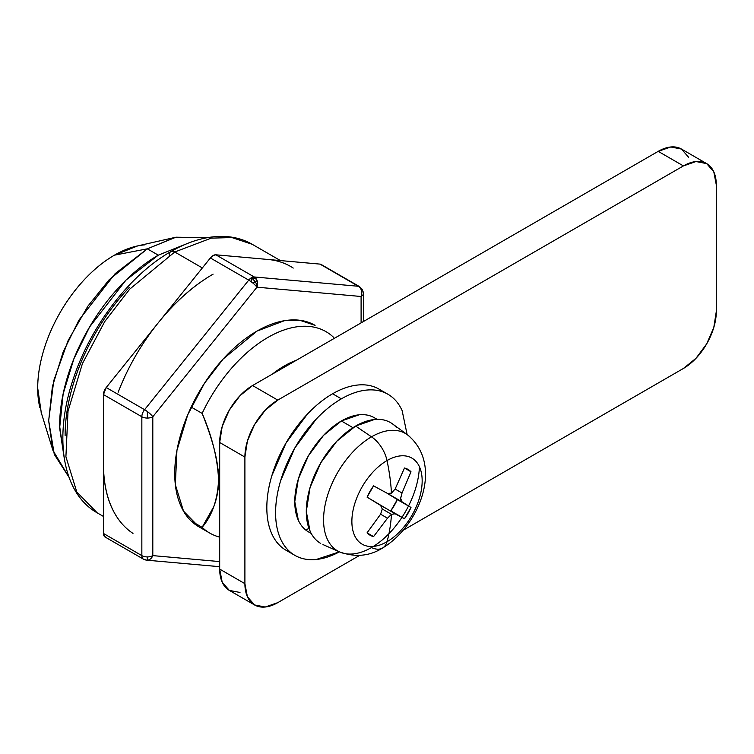 <?xml version="1.0" encoding="UTF-8"?>
<svg xmlns="http://www.w3.org/2000/svg" width="754" height="754" viewBox="0 0 754 754"><rect width="100%" height="100%" fill="white"/><g stroke="black" fill="none" stroke-linecap="round" stroke-linejoin="round"><path stroke-width="1.13" d="M64.147 457.527L59.641 428.084L63.166 393.758L73.911 358.772L89.632 326.916L125.975 280.102L158.293 255.163L147.332 248.829L109.207 279.687L87.869 306.162L68.105 340.591L53.788 380.525L48.671 420.647L54.297 454.417L68.982 477.235L52.912 450.345L48.671 420.817L52.394 386.557L63.223 351.741L78.953 320.101L115.164 273.627L147.332 248.829L114.438 255.163A108.529 62.657 120 0 0 39.774 407.339M219.687 493.031A93.025 53.704 -60 0 1 218.585 479.855C218.585 470.279 216.963 459.422 213.712 447.273C211.063 437.367 207.209 426.067 202.138 413.39L191.167 407.056L202.138 413.39A116.276 67.134 -60 0 1 325.049 331.119A116.276 67.134 -60 0 1 333.692 337.443A116.276 67.134 120 0 0 202.138 413.39C212.1 436.462 217.586 458.621 218.585 479.855A93.025 53.704 -60 0 1 219.687 465.406M272.411 374.088A93.025 53.704 -60 0 1 284.362 365.926A93.025 53.704 -60 0 1 296.322 360.28M218.585 479.855C217.595 499.893 212.119 515.708 202.138 527.319A116.276 67.134 120 0 0 219.687 537.121A116.276 67.134 -60 0 1 209.961 533.182A116.276 67.134 -60 0 1 202.138 527.319L191.111 520.957L202.138 527.319L213.731 506.763C216.973 498.375 218.585 489.403 218.585 479.855M187.869 243.316L158.293 255.163C145.211 262.712 132.619 272.873 120.536 285.634C108.444 298.386 97.775 312.787 88.52 328.81C79.274 344.832 72.139 361.27 67.134 378.122C62.13 394.964 59.623 410.949 59.623 426.048L64.156 457.593M144.73 244.862A108.529 62.657 120 0 0 114.438 255.163L147.332 248.829L175.965 237.199L207.293 237.661L175.324 237.35L147.332 248.829L158.293 255.163L187.812 243.335M41.3 412.834L37.7 388.074C37.7 376.321 39.651 363.899 43.544 350.789C47.436 337.688 52.978 324.908 60.179 312.439C67.37 299.979 75.673 288.782 85.07 278.857C94.476 268.933 104.259 261.035 114.438 255.163L137.68 245.898M305.841 530.109L308.914 528.337L305.841 530.109M688.581 157.256L681.456 149.056A46.512 26.852 120 0 0 658.195 151.356L683.416 165.918A46.512 26.852 -60 0 1 706.668 163.609A46.512 26.852 -60 0 1 716.3 184.9L713.793 171.818L706.668 163.609L695.999 161.535L683.416 165.918L277.783 400.101L252.571 385.539A46.512 26.852 120 0 0 219.687 442.504L244.899 457.065L244.899 583.653L219.687 569.1A46.512 26.852 120 0 0 229.32 590.391L239.989 592.465M716.3 311.496L716.3 184.9L716.3 311.496A46.512 26.852 -60 0 1 683.416 368.461L695.999 358.301L706.668 343.909L713.793 327.472L716.3 311.496M277.783 602.644L359.611 555.396L277.783 602.644A46.512 26.852 -60 0 1 254.532 604.944A46.512 26.852 -60 0 1 244.899 583.653L219.687 569.1L219.687 442.504L244.899 457.065A46.512 26.852 -60 0 1 277.783 400.101L252.571 385.539L658.195 151.356L683.416 165.918L277.783 400.101L265.201 410.261L254.532 424.653L247.397 441.09L244.899 457.065L244.899 583.653L247.397 596.744L254.532 604.944L265.201 607.017L277.783 602.644M403.447 530.1L683.416 368.461L403.447 530.1M706.668 163.609L681.456 149.056L670.787 146.983L658.195 151.356L252.571 385.539L239.989 395.699L229.32 410.091L222.185 426.528L219.687 442.504L219.687 569.1L222.185 582.182L229.32 590.391L254.532 604.944M118.161 392.259C127.954 367.019 141.328 343.852 158.293 322.75L106.22 387.537L144.589 409.686A7.747 4.477 120 0 0 141.846 416.745A7.747 4.477 0 0 0 147.369 418.065L147.35 411.533A7.747 1.64 -141.2 0 0 144.589 409.686L248.735 280.13A7.747 4.477 -60 0 1 251.478 277.698L255.37 281.817L256.897 280.13L256.379 279.121L251.478 277.698L251.478 281.949L252.439 282.703L255.37 281.817L251.478 277.698L248.735 280.13L251.478 281.949L251.478 277.698A7.747 4.477 -60 0 1 254.221 276.963L358.367 286.266L319.998 264.107L215.842 254.805L213.109 255.54L210.366 257.972L158.293 322.75A155.041 89.509 -60 0 1 213.109 274.145C193.524 285.455 175.248 301.657 158.293 322.75L106.22 387.537L103.477 394.596L103.477 533.464L105.39 537.187M146.71 560.175A7.747 6.117 -84.9 0 0 147.35 560.184L147.369 556.923A7.747 4.477 180 0 1 141.846 555.613A7.747 4.477 120 0 0 143.439 559.148A7.747 4.477 -60 0 1 141.846 555.613L141.846 416.745L103.477 394.596L103.477 533.464L141.846 555.613L103.477 533.464A7.747 4.477 120 0 0 105.06 536.999M321.647 264.767L358.367 286.266A7.747 6.117 95.1 0 1 360.535 288.443A7.747 6.334 0.5 0 1 363.371 293.344A7.747 4.477 180 0 1 361.1 296.492A7.747 4.477 0 0 0 363.371 293.344A7.747 6.334 -179.5 0 0 360.535 288.443A7.747 6.117 95.1 0 1 361.1 296.492L361.1 322.882L361.1 296.492A7.747 6.117 -84.9 0 0 360.535 288.443A7.747 6.117 -84.9 0 0 358.367 286.266L254.221 276.963L215.842 254.805L254.221 276.963L251.478 277.698L256.379 279.121L254.221 276.963A7.747 6.117 95.1 0 1 256.379 279.121A7.747 6.117 95.1 0 1 256.897 280.13A5.504 3.176 180 0 1 255.37 281.817A7.747 4.477 60 0 1 256.954 287.189A7.747 6.117 -84.9 0 0 256.897 280.13A7.747 6.117 95.1 0 1 256.954 287.189A7.747 4.477 -120 0 0 255.37 281.817A5.504 3.176 180 0 1 252.439 282.703A7.747 1.64 38.8 0 1 256.954 287.189L361.1 296.492L256.954 287.189A7.747 1.64 -141.2 0 0 252.439 282.703A7.747 1.64 -141.2 0 0 251.478 281.949A7.747 1.64 -141.2 0 0 248.735 280.13L210.366 257.972L158.293 322.75M256.954 331.11L284.362 320.714L299.847 320.29L315.097 325.351C307.387 320.902 298.499 319.178 288.424 320.167C278.349 321.166 267.858 324.814 256.954 331.11C246.049 337.406 235.568 345.869 225.493 356.501C215.418 367.141 206.53 379.13 198.82 392.485C191.111 405.841 185.164 419.535 180.998 433.578C176.822 447.622 174.739 460.93 174.739 473.521C174.739 486.113 176.822 497.018 180.998 506.245C185.164 515.463 191.111 522.305 198.82 526.754L183.514 511.137L175.343 484.652L176.926 450.506L187.727 414.804L204.457 383.296L223.203 358.97L256.954 331.11M103.477 516.462L97.219 512.852L76.804 492.023L65.909 456.717L68.02 411.184L82.431 363.579L104.731 321.581L129.726 289.14L174.739 251.996A7.747 4.477 -120 0 0 170.856 251.61A7.747 4.477 60 0 1 174.739 251.996L129.726 289.14L104.731 321.581L82.431 363.579L68.02 411.184L65.909 456.717L76.804 492.023L97.219 512.852C61.932 493.022 53.581 436.726 73.279 378.923C90.395 326.341 129.622 274.956 170.856 251.61C189.018 241.12 206.558 236.059 223.467 236.407C234.013 236.728 243.608 239.367 252.251 244.315L231.921 237.567L211.28 238.132L174.739 251.996L202.355 267.943L174.739 251.996L211.28 238.132L231.921 237.567L252.251 244.315L280.422 260.573M132.987 533.398A155.041 89.509 -60 0 1 103.477 464.03C103.477 486.641 108.369 504.916 118.161 518.846M152.808 555.613L152.808 416.745L256.954 287.189L152.808 416.745A7.747 1.64 -141.2 0 0 147.35 411.533A7.747 1.64 38.8 0 1 152.808 416.745A7.747 4.477 180 0 1 147.369 418.065A7.747 4.477 0 0 0 152.808 416.745L152.808 555.613A7.747 4.477 180 0 1 147.369 556.923A7.747 4.477 0 0 0 152.808 555.613A7.747 6.117 95.1 0 1 147.35 560.184A7.747 6.117 -84.9 0 0 152.808 555.613L219.687 561.589L152.808 555.613M321.147 264.475A7.747 4.477 120 0 0 319.998 264.107L267.915 259.461A155.041 89.509 -60 0 1 293.221 268.075M169.254 255.163A7.747 4.477 60 0 1 170.856 251.61M129.396 287.321C116.644 300.789 105.381 315.983 95.607 332.9C85.843 349.818 78.322 367.16 73.034 384.945C67.747 402.73 65.108 419.601 65.108 435.548M267.915 259.461L215.842 254.805A7.747 4.477 120 0 0 213.109 255.54A7.747 4.477 120 0 0 210.366 257.972L248.735 280.13L144.589 409.686L106.22 387.537A7.747 4.477 120 0 0 103.477 394.596L141.846 416.745A7.747 4.477 -60 0 1 144.589 409.686A7.747 1.64 38.8 0 1 147.35 411.533L147.369 418.065A7.747 4.477 180 0 1 141.846 416.745L141.846 555.613A7.747 4.477 0 0 0 147.369 556.923L147.35 560.184A7.747 6.117 95.1 0 1 146.672 560.175A7.747 6.117 95.1 0 1 144.589 559.515A7.747 4.477 -60 0 1 143.439 559.148L146.634 560.165L219.687 566.697M358.367 286.266A7.747 4.477 -60 0 1 359.517 286.624A7.747 4.477 120 0 0 358.367 286.266M382.485 548.054A24.807 14.326 60 0 1 371.505 547.545A67.803 39.142 -60 0 1 335.096 549.223A67.803 39.142 -60 0 1 327.952 494.19A67.803 39.142 -60 0 1 371.505 436.83A24.807 14.326 60 0 1 387.019 460.562A49.698 28.69 -60 0 1 422.165 480.854A49.698 28.69 -60 0 1 387.019 541.721A49.698 28.69 120 0 0 422.165 480.854A49.698 28.69 120 0 0 387.019 460.562A186.059 107.417 60 0 1 391.477 493.116L395.115 489.044L404.483 468.017A37.983 21.932 -60 0 1 410.996 471.778L402.023 493.031L400.657 498.413L402.023 501.825L410.996 507.47A37.983 21.932 -60 0 1 404.483 518.743L395.115 513.794L391.477 514.322A186.059 107.417 60 0 1 387.019 541.721A49.698 28.69 -60 0 1 351.873 521.429A49.698 28.69 -60 0 1 387.019 460.562A49.698 28.69 120 0 0 351.873 521.429A49.698 28.69 120 0 0 387.019 541.721A24.807 14.326 60 0 1 382.485 548.054A24.807 14.326 -120 0 0 387.019 541.721A186.059 107.417 -120 0 0 391.477 514.322L382.297 509.016L391.477 514.322L395.115 513.794L367.066 497.14A37.983 21.932 -60 0 1 373.569 485.859L387.499 493.436L391.477 493.116A186.059 107.417 -120 0 0 387.019 460.562A24.807 14.326 -120 0 0 371.505 436.83L355.624 426.048A69.764 40.282 120 0 0 310.808 485.086A69.764 40.282 120 0 0 318.16 541.711M393.711 398.564A93.025 53.704 -60 0 0 341.373 398.838C350.092 393.795 358.48 390.883 366.538 390.082C374.597 389.29 381.712 390.666 387.886 394.229L379.111 389.168C372.947 385.605 365.831 384.22 357.773 385.021C349.715 385.822 341.326 388.734 332.599 393.767L341.373 398.838C332.646 403.871 324.258 410.638 316.199 419.149L294.861 447.933L280.601 480.807C277.265 492.042 275.596 502.692 275.596 512.767C275.596 522.833 277.265 531.561 280.601 538.94C283.938 546.32 288.688 551.787 294.861 555.349C301.025 558.912 308.141 560.288 316.199 559.496L339.404 551.843A93.025 53.704 -60 0 1 289.036 551.014A93.025 53.704 -60 0 1 282.43 475.095A93.025 53.704 -60 0 1 341.373 398.838L332.599 393.767A93.025 53.704 120 0 0 273.664 470.025A93.025 53.704 120 0 0 280.262 545.943M352.957 427.678L341.373 420.986A65.89 38.039 120 0 0 299.621 475.001A65.89 38.039 120 0 0 304.296 528.78M411.09 438.102A67.803 39.142 120 0 0 371.505 436.83A67.803 39.142 120 0 0 328.009 494.03A67.803 39.142 120 0 0 334.927 549.091M380.6 514.19L367.066 532.833L373.569 536.594L370.035 535.199L367.066 532.833L373.569 536.594L387.499 518.196L380.591 514.2L387.499 518.196L391.477 514.322L387.499 518.196L373.569 536.594A37.983 21.932 -60 0 1 367.066 532.833L380.591 514.2L382.297 509.025L380.591 505.416L404.483 518.743L390.808 510.854L397.32 499.572L410.996 507.47L387.49 493.436L402.023 501.825M332.599 393.767C323.881 398.809 315.483 405.577 307.425 414.087L286.086 442.871L271.826 475.746C268.49 486.98 266.822 497.631 266.822 507.696C266.822 517.772 268.49 526.499 271.826 533.879C275.172 541.259 279.923 546.725 286.086 550.288L290.676 552.465M373.39 546.414A67.803 39.142 120 0 0 419.413 466.707M396.491 427.518A69.764 40.282 120 0 0 355.624 426.048L371.505 436.83A67.803 39.142 -60 0 1 411.222 438.253M390.506 422.598C385.878 419.921 380.544 418.894 374.502 419.488L355.624 426.048L336.746 441.288L320.742 462.881L310.045 487.527L306.294 511.495L310.045 531.127C312.552 536.659 316.114 540.769 320.742 543.436M376.736 419.347A65.89 38.039 120 0 0 341.373 420.986L350.987 426.538M387.886 394.229C394.05 397.792 398.8 403.258 402.136 410.638L407.122 434.558M377.094 419.328L374.314 417.725C369.95 415.2 364.908 414.219 359.196 414.785L341.373 420.986L323.541 435.378L308.424 455.765L298.33 479.054L294.776 501.683L298.33 520.232C300.686 525.453 304.06 529.327 308.424 531.853L311.204 533.455M410.996 471.778L404.483 468.017L408.018 469.412L410.996 471.778L404.483 468.017L395.115 489.044L402.023 493.031L410.996 471.778M402.023 493.031L395.115 489.044M400.704 499.402L400.732 497.093M386.736 493.022L410.996 507.47L404.483 518.743L390.808 510.854A37.983 21.932 120 0 0 397.32 499.572L386.736 493.022M380.591 505.416L367.066 497.14L373.569 485.859L387.499 493.436M41.008 411.891L52.912 450.345M136.719 246.115L175.965 237.199M209.782 533.078L198.82 526.754M321.129 264.466L359.498 286.614L362.269 289.329L363.371 293.325L363.371 321.572M105.079 537.008L143.448 559.157M294.861 555.349L286.086 550.288M339.771 552.003L322.966 544.567M339.564 551.909C355.266 557.517 369.583 556.226 382.523 548.035C418.856 526.452 444.568 464.775 407.254 434.662M407.443 434.794L392.598 423.955"/></g></svg>

